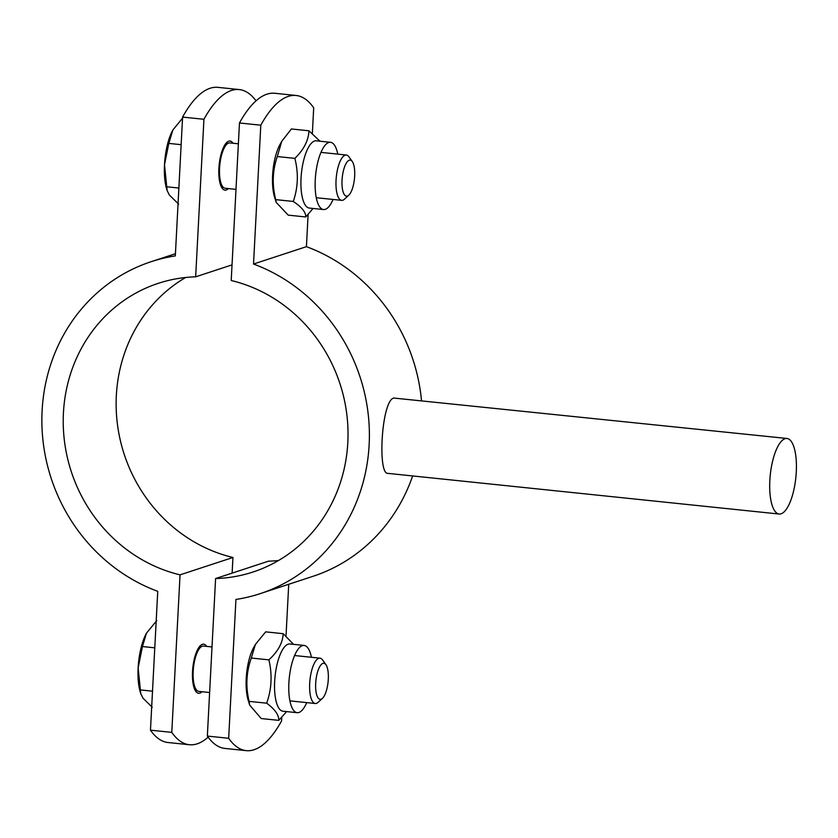<?xml version="1.0" encoding="UTF-8"?>
<svg xmlns="http://www.w3.org/2000/svg" width="838" height="838" viewBox="0 0 838 838"><rect width="100%" height="100%" fill="white"/><g stroke="black" fill="none" stroke-linecap="round" stroke-linejoin="round"><path stroke-width="1.26" d="M201.958 691.727A24.69 8.349 -84.1 0 1 199.842 693.131A24.69 8.349 -84.1 0 1 198.575 693.277A24.69 8.349 -84.1 0 1 192.813 667.865A24.69 8.349 -84.1 0 1 203.676 644.171A24.69 8.349 -84.1 0 1 206.672 646.391M228.334 188.571A24.69 8.349 -84.1 0 1 226.208 189.985A24.69 8.349 -84.1 0 1 224.94 190.132A24.69 8.349 -84.1 0 1 219.179 164.719A24.69 8.349 -84.1 0 1 230.041 141.025A24.69 8.349 -84.1 0 1 233.037 143.246M189.357 744.731L168.029 742.52A151.919 51.401 -84.1 0 1 150.463 730.17L171.79 732.381A151.919 51.401 95.9 0 0 189.357 744.731A151.919 51.401 95.9 0 0 208.107 737.157M232.126 573.119L232.943 557.49A151.919 141.339 71.8 0 1 118.388 430.722A151.919 141.339 71.8 0 1 185.638 277.493M150.463 730.17L157.743 591.335A174.702 162.541 71.8 0 1 41.9 423.944A174.702 162.541 71.8 0 1 151.144 261.697A174.702 162.541 71.8 0 1 175.32 255.904L182.59 117.069A151.919 51.401 -84.1 0 1 217.932 87.362L239.259 89.572A151.919 51.401 95.9 0 0 203.927 119.289L182.59 117.069M256.051 100.843A151.919 51.401 95.9 0 0 239.259 89.572M203.927 119.289L195.663 276.823A151.919 141.339 -108.2 0 0 158.256 283.349A151.919 141.339 -108.2 0 0 63.667 433.194A151.919 141.339 -108.2 0 0 180.044 574.847L171.79 732.381M232.032 264.881L195.663 276.823M232.943 557.49L180.044 574.847M781.089 513.799A37.982 12.853 -84.1 0 1 779.13 514.029A37.982 12.853 -84.1 0 1 770.017 477.765A37.982 12.853 -84.1 0 1 785.028 438.703A37.982 12.853 -84.1 0 1 786.987 438.473A37.982 12.853 -84.1 0 1 796.1 474.737A37.982 12.853 -84.1 0 1 781.089 513.799M779.13 514.029L387.847 473.365C377.488 474.622 381.426 401.161 393.651 398.04L786.987 438.473M278.53 560.507A151.919 141.339 71.8 0 1 268.495 561.177L215.596 578.545A151.919 141.339 -108.2 0 0 253.003 572.019A151.919 141.339 -108.2 0 0 347.592 422.174A151.919 141.339 -108.2 0 0 231.215 280.51L239.469 122.977A151.919 51.401 -84.1 0 1 274.801 93.269L296.128 95.48A151.919 51.401 95.9 0 0 260.796 125.197L239.469 122.977M312.365 133.263L313.695 107.83A151.919 51.401 95.9 0 0 296.128 95.48M421.493 400.501A174.702 162.541 -108.2 0 0 306.425 246.665L308.101 214.528M260.796 125.197L253.526 264.033A174.702 162.541 71.8 0 1 369.359 431.423A174.702 162.541 71.8 0 1 260.115 593.671L313.014 576.303A174.702 162.541 -108.2 0 0 412.642 475.942M246.236 750.639L224.909 748.428A151.919 51.401 -84.1 0 1 207.342 736.078L228.669 738.288A151.919 51.401 95.9 0 0 246.236 750.639A151.919 51.401 95.9 0 0 281.568 720.931L281.746 717.412M286.02 635.937L288.733 584.275M306.425 246.665L253.526 264.033M207.342 736.078L215.596 578.545M260.115 593.671A174.702 162.541 71.8 0 1 235.939 599.453L228.669 738.288M352.295 161.535L348.943 156.821A22.783 7.71 95.9 0 0 346.345 155.02A22.783 7.71 95.9 0 0 336.321 176.891A22.783 7.71 95.9 0 0 341.632 200.345A22.783 7.71 95.9 0 0 342.805 200.209A22.783 7.71 95.9 0 0 344.544 199.119L348.797 195.191A18.132 6.138 -84.1 0 1 347.414 196.061A18.132 6.138 -84.1 0 1 342.491 175.551A18.132 6.138 -84.1 0 1 352.295 161.535A18.132 6.138 -84.1 0 1 354.453 178.766A18.132 6.138 -84.1 0 1 348.797 195.191M238.38 143.801L229.842 142.91A22.783 7.71 95.9 0 0 228.596 143.078A22.783 7.71 95.9 0 0 219.818 164.782A22.783 7.71 95.9 0 0 223.945 187.827A22.783 7.71 95.9 0 0 225.139 188.246L235.991 189.367M167.139 190.572L166.689 189.137A37.982 12.853 -84.1 0 1 164.499 164.751L167.139 190.572L169.412 195.097L178.63 204.095M183.176 117.383L172.817 130.058A37.982 12.853 -84.1 0 1 172.838 130.026L168.815 143.403L164.499 164.751A37.982 12.853 -84.1 0 1 172.817 130.058L172.838 130.026M178.871 188.037L166.542 186.759M181.144 144.681L168.815 143.403M333.074 199.454A33.803 11.439 -84.1 0 1 323.531 209.542A33.803 11.439 -84.1 0 1 315.643 174.744A33.803 11.439 -84.1 0 1 330.518 142.303A33.803 11.439 -84.1 0 1 333.995 144.471A33.803 11.439 -84.1 0 1 337.777 154.129M276.184 202.377L274.55 197.056A33.803 11.439 -84.1 0 1 274.728 159.534A33.803 11.439 -84.1 0 1 280.018 144.45L281.757 141.308L277.284 156.549C272.486 170.46 271.962 184.821 275.712 199.633L276.184 202.377L288.22 215.136L305.797 216.969C305.901 212.244 301.732 207.07 293.279 201.455C298.087 187.544 298.611 173.183 294.861 158.372C303.838 149.625 308.531 140.428 308.95 130.791L319.969 141.203M313.024 208.453L305.797 216.969M323.531 209.542L309.306 208.065A33.803 11.439 -84.1 0 1 303.157 162.488A33.803 11.439 -84.1 0 1 316.293 140.826L330.518 142.303M308.95 130.791L291.373 128.968L281.757 141.308M277.284 156.549L294.861 158.372M275.712 199.633L293.279 201.455M325.919 664.691L322.578 659.967A22.783 7.71 95.9 0 0 319.98 658.165A22.783 7.71 95.9 0 0 309.955 680.037A22.783 7.71 95.9 0 0 315.266 703.501A22.783 7.71 95.9 0 0 316.439 703.365A22.783 7.71 95.9 0 0 318.178 702.265L322.431 698.337A18.132 6.138 -84.1 0 1 321.038 699.206A18.132 6.138 -84.1 0 1 316.125 678.696A18.132 6.138 -84.1 0 1 325.919 664.691A18.132 6.138 -84.1 0 1 328.087 681.923A18.132 6.138 -84.1 0 1 322.431 698.337M212.014 646.946L203.477 646.067A22.783 7.71 95.9 0 0 202.23 646.224A22.783 7.71 95.9 0 0 193.452 667.928A22.783 7.71 95.9 0 0 197.579 690.983A22.783 7.71 95.9 0 0 198.763 691.392L209.626 692.523M140.763 693.717L140.323 692.282A37.982 12.853 -84.1 0 1 138.134 667.896L140.763 693.717L143.036 698.243L152.254 707.241M156.8 620.529L146.451 633.214A37.982 12.853 -84.1 0 1 146.461 633.172L142.439 646.548L138.134 667.896A37.982 12.853 -84.1 0 1 146.451 633.214M152.506 691.182L140.166 689.904M154.779 647.826L142.439 646.548M306.698 702.611A33.803 11.439 -84.1 0 1 297.165 712.688A33.803 11.439 -84.1 0 1 288.88 683.064A33.803 11.439 -84.1 0 1 304.152 645.449A33.803 11.439 -84.1 0 1 311.411 657.275M249.672 705.072L248.184 700.201A33.803 11.439 -84.1 0 1 253.642 647.596L255.37 644.485L251.306 658.029C246.288 672.024 245.555 686.469 249.096 701.364L249.672 705.072L261.215 718.543L278.792 720.366C279.023 715.086 274.99 709.357 266.662 703.187C271.68 689.182 272.413 674.737 268.872 659.852C277.933 651.576 282.71 642.851 283.213 633.696L293.551 644.349M297.165 712.688L282.94 711.211A33.803 11.439 -84.1 0 1 274.655 681.587A33.803 11.439 -84.1 0 1 289.927 643.972L304.152 645.449M286.617 711.598L278.792 720.366M283.213 633.696L265.646 631.862L255.37 644.485M249.096 701.364L266.662 703.187M251.306 658.029L268.872 659.852M151.144 261.697L175.435 253.725M316.261 197.716L341.632 200.345M320.975 152.38L346.345 155.02M220.949 186.005L223.945 187.827M225.286 144.241L228.596 143.078M289.896 700.861L315.266 703.501M294.609 655.536L319.98 658.165M194.584 689.15L197.579 690.983M198.92 647.397L202.23 646.224"/></g></svg>

